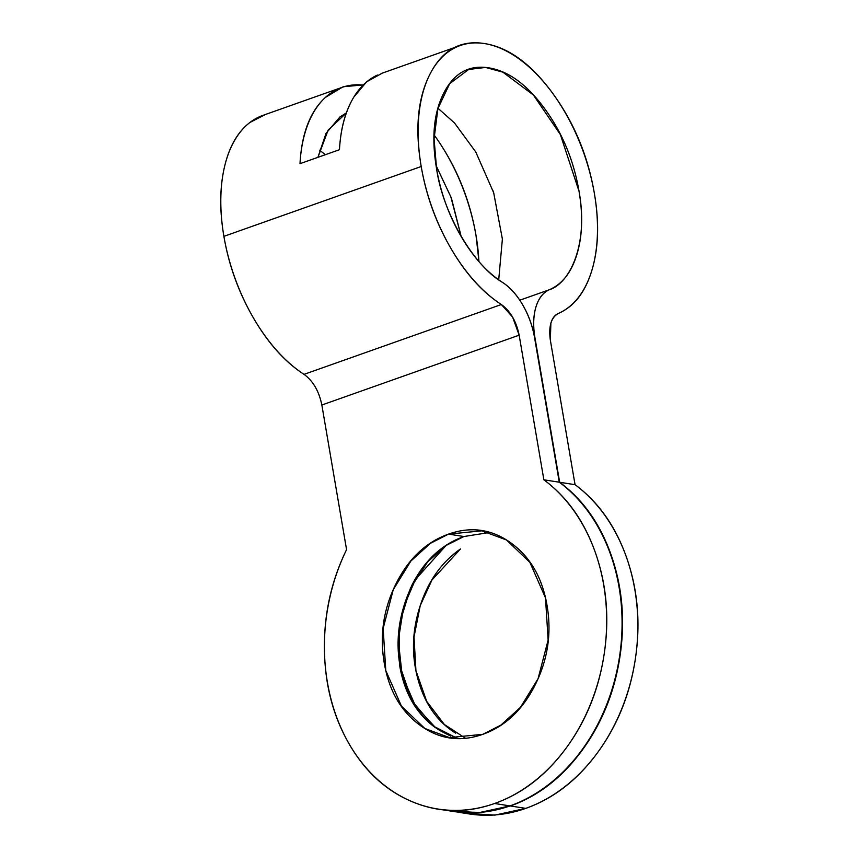 <?xml version="1.0" encoding="UTF-8"?>
<svg xmlns="http://www.w3.org/2000/svg" width="858" height="858" viewBox="0 0 858 858"><rect width="100%" height="100%" fill="white"/><g stroke="black" fill="none" stroke-linecap="round" stroke-linejoin="round"><path stroke-width="1.29" d="M489.468 532.496L463.931 536.518L448.53 534.116L481.842 530.834L506.456 539.961L529.869 562.333L545.506 597.919L548.133 640.047L538.063 678.71L520.463 707.346L500.911 725.096L482.754 734.33C505.233 726.372 522.747 709.813 535.295 684.641C547.854 659.47 551.769 633.054 547.039 605.416C542.31 577.766 530.33 556.981 511.1 543.06C491.87 529.139 471.01 526.158 448.53 534.116C426.061 542.063 408.547 558.633 395.999 583.805C383.44 608.976 379.526 635.381 384.255 663.03C388.985 690.669 400.965 711.454 420.195 725.375C439.425 739.306 460.285 742.288 482.754 734.33L449.453 737.601L424.839 728.474L401.426 706.113L385.778 670.527L383.161 628.388L393.232 589.725L410.832 561.089L430.384 543.339L448.53 534.116L463.931 536.518L446.546 545.248L427.767 561.722L410.446 588.138L399.41 624.195L399.538 664.789L412.14 701.115L433.365 726.115L457.228 738.352M502.498 282.389C473.455 265.605 442.846 212.87 436.604 168.919C440.69 192.793 448.777 215.154 460.875 235.982C472.983 256.821 486.851 272.297 502.498 282.389C510.113 287.301 516.859 294.83 522.747 304.965C528.635 315.101 532.571 325.976 534.555 337.591L559.277 482.207L543.875 479.804A177.585 140.122 98.9 0 1 604.129 654.354A177.585 140.122 98.9 0 1 494.583 803.496L509.974 805.909A177.585 140.122 -81.1 0 0 619.519 656.767A177.585 140.122 -81.1 0 0 559.277 482.207L534.555 337.591A57.078 32.25 -109.5 0 0 502.498 282.389M464.671 813.223L494.916 815.1L525.761 808.375C553.56 798.541 577.423 780.051 597.35 752.927C617.267 725.804 629.922 694.572 635.306 659.234C640.69 623.895 637.902 590.358 626.941 558.612C615.98 526.866 598.691 502.22 575.053 484.684L559.663 482.271L534.942 337.655L559.663 482.271A177.585 140.122 98.9 0 1 619.905 656.831A177.585 140.122 98.9 0 1 510.36 805.962L525.761 808.375A177.585 140.122 -81.1 0 0 635.306 659.234A177.585 140.122 -81.1 0 0 575.053 484.684L559.663 482.271C583.29 499.806 600.589 524.452 611.55 556.199C622.5 587.945 625.289 621.482 619.905 656.831C614.521 692.17 601.876 723.401 581.949 750.525C562.033 777.648 538.17 796.127 510.36 805.962L482.035 812.462L454.204 811.711M261.529 115.894A142.696 80.631 70.5 0 0 223.895 236.347L421.214 166.506A142.696 80.631 -109.5 0 1 458.429 46.214A142.696 80.631 -109.5 0 1 594.412 193.629A142.696 80.631 -109.5 0 1 558.354 313.438C554.847 314.961 552.359 318.168 550.89 323.048L550.332 340.068C548.466 326.33 551.136 317.449 558.354 313.438C574.109 306.606 585.306 292.192 591.923 270.195C598.552 248.187 599.377 222.672 594.412 193.629C587.977 155.942 574.013 122.437 552.552 93.136C531.081 63.824 508.397 47.297 484.48 43.554C460.564 39.811 442.428 49.946 430.072 73.949C417.728 97.951 414.768 128.807 421.214 166.506L223.895 236.347A142.696 80.631 70.5 0 0 304.032 374.356L501.351 304.515A142.696 80.631 -109.5 0 1 421.214 166.506C426.179 195.538 436.014 222.737 450.729 248.08C465.444 273.423 482.325 292.235 501.351 304.515C510.371 311.068 516.302 321.289 519.154 335.178L543.875 479.804C567.513 497.34 584.802 521.986 595.763 553.732C606.724 585.467 609.512 619.015 604.129 654.354C598.745 689.693 586.089 720.924 566.173 748.047C546.246 775.171 522.383 793.65 494.583 803.496C466.773 813.341 439.682 812.891 413.288 802.166C386.894 791.43 365.615 772.211 349.453 744.497C333.301 716.784 324.957 685.199 324.431 649.763C323.906 614.328 331.285 580.952 346.568 549.635L321.847 405.019L519.154 335.178L321.847 405.019C318.994 391.13 313.052 380.909 304.032 374.356L501.351 304.515L512.601 317.052L519.154 335.178L543.875 479.804L559.277 482.207C582.904 499.753 600.203 524.399 611.164 556.134C622.114 587.88 624.903 621.428 619.519 656.767C614.146 692.106 601.49 723.337 581.563 750.46C561.647 777.584 537.784 796.063 509.974 805.909L494.583 803.496A177.585 140.122 98.9 0 1 430.534 807.603A177.585 140.122 98.9 0 1 346.568 549.635L321.825 404.901M377.445 75.043A142.696 80.631 70.5 0 0 339.457 149.71L300 163.674A142.696 80.631 -109.5 0 1 337.955 89.017A142.696 80.631 -109.5 0 1 363.106 85.071M434.159 135.028A142.696 80.631 -109.5 0 1 476.029 235.532A142.696 80.631 -109.5 0 1 478.893 261.422M575.053 484.684L550.332 340.068L575.053 484.684M455.716 733.172C437.462 721.878 424.924 704.128 418.136 679.922C411.336 655.716 411.969 631.134 420.045 606.177C428.11 581.22 441.602 562.151 460.489 548.959L431.928 580.051L420.248 605.555L414.017 636.915L415.926 670.613L426.705 701.383L444.39 724.538L465.336 738.137M457.421 738.352L435.263 727.337L415.433 705.952L402.166 675.407L398.316 640.39L403.646 606.992L415.369 579.6L445.098 546.557C426.201 559.738 412.719 578.807 404.644 603.775C396.568 628.732 395.935 653.303 402.734 677.509C409.534 701.715 422.061 719.465 440.326 730.769L450.75 736.153M448.884 810.746L479.139 812.633L509.974 805.909A177.585 140.122 -81.1 0 1 446.921 810.242M435.585 727.788C416.355 713.867 404.375 693.082 399.646 665.443M411.325 586.346L411.39 586.218C423.938 561.046 441.452 544.476 463.931 536.518M265.637 114.414L250.043 122.383C237.645 131.842 229.097 146.815 224.399 167.299C219.702 187.795 219.53 210.811 223.895 236.347C228.861 265.379 238.706 292.578 253.421 317.921C268.136 343.264 285.006 362.076 304.032 374.356L304.075 374.378M534.942 337.655C532.957 326.04 533.29 315.83 535.939 307.035C538.588 298.23 543.06 292.46 549.367 289.736C562.322 284.116 571.525 272.265 576.973 254.172C582.421 236.079 583.097 215.101 579.021 191.227C573.723 160.232 562.247 132.679 544.594 108.591C526.951 84.492 508.29 70.903 488.631 67.825C468.961 64.747 454.054 73.08 443.897 92.814C433.74 112.548 431.306 137.923 436.604 168.919L434.073 138.878L437.891 108.655L449.656 83.687L468.661 69.466L485.553 67.45L502.885 72.158L533.419 95.023L560.381 134.577L579.021 191.227C588.781 244.294 569.851 283.29 549.367 289.736L519.787 300.203L549.367 289.736A57.078 32.25 -109.5 0 0 534.942 337.655M462.698 812.708A177.585 140.122 -81.1 0 0 525.761 808.375L510.36 805.962M498.712 279.805L502.38 239.039L493.682 192.75L475.74 151.93L454.493 122.962L437.998 108.269M317.932 157.325L328.142 130.084L346.31 113.031M436.068 165.54L450.868 196.943L461.175 236.497L451.372 197.973L436.057 165.519M325.407 154.687L319.605 150.171M489.65 532.55A104.644 82.572 -81.1 0 0 484.555 532.582L484.545 532.507M493.06 190.83L493.243 191.388M382.303 73.123L366.613 81.842L353.925 96.933C345.463 110.779 340.637 128.368 339.457 149.71M300 163.674C301.673 133.44 310.167 111.336 325.482 97.362L343.136 86.755L363.266 84.91M440.594 144.358C458.537 171.9 470.345 202.295 476.029 235.532L478.979 261.508M346.342 112.945L339.94 116.945L326.04 133.355L317.9 157.346M481.842 530.834L487.977 531.799M262.891 115.39L338.138 88.749M460.199 45.549L381.274 73.488M459.545 812.419L469.24 813.942M443.768 809.952L453.464 811.464M449.453 737.601L455.727 738.588"/></g></svg>

